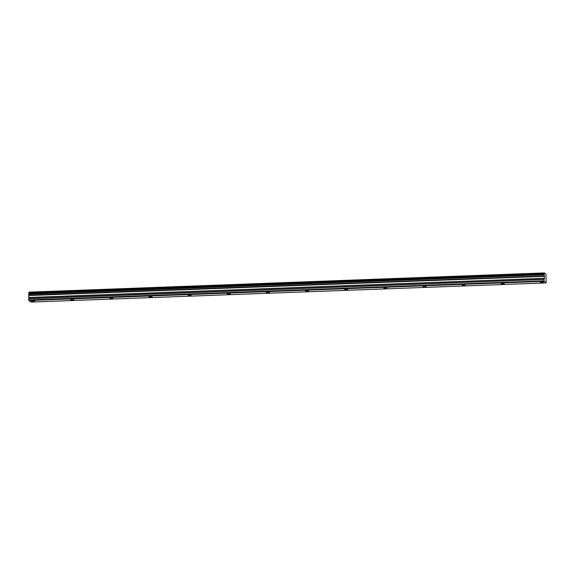 <?xml version="1.0" encoding="UTF-8"?>
<svg xmlns="http://www.w3.org/2000/svg" width="575" height="575" viewBox="0 0 575 575"><rect width="100%" height="100%" fill="white"/><g stroke="black" fill="none" stroke-linecap="round" stroke-linejoin="round"><path stroke-width="0.86" d="M32.761 300.905L31.582 301.163L33.4 301.429L34.586 301.171L32.761 300.905M541.585 281.98L540.399 282.239L543.404 282.246L541.585 281.98M502.442 283.432L501.263 283.691L504.268 283.698L502.442 283.432M463.299 284.891L462.12 285.15L465.125 285.157L463.299 284.891M424.163 286.35L422.984 286.602L424.803 286.868L425.989 286.609L424.163 286.35M385.02 287.802L383.841 288.061L386.846 288.068L385.02 287.802M345.884 289.261L344.698 289.52L347.71 289.52L345.884 289.261M306.741 290.713L305.562 290.972L307.388 291.238L308.567 290.979L306.741 290.713M267.605 292.172L266.419 292.431L269.423 292.431L267.605 292.172M228.462 293.624L227.283 293.882L229.102 294.148L230.287 293.89L228.462 293.624M189.319 295.083L188.14 295.342L191.144 295.342L189.319 295.083M150.183 296.535L148.997 296.793L150.822 297.059L152.008 296.801L150.183 296.535M111.04 297.994L109.861 298.252L112.865 298.26L111.04 297.994M71.904 299.446L70.718 299.704L73.722 299.712L71.904 299.446M544.36 272.996L29.009 292.265L544.381 272.924L545.984 274.225L546.135 282.907L30.791 302.076L28.851 300.502L544.194 281.333L546.135 282.907M28.793 293.998L28.793 293.027L544.144 273.858L544.137 274.828L28.793 293.998L28.75 298.72L28.764 300.028L544.108 280.859L28.75 299.949M544.352 273.096L544.18 273.772L28.793 293.027M29.009 292.265L28.851 292.934M29.016 292.158L544.381 272.924M544.108 280.859L544.18 281.254L28.851 300.502M28.836 300.423L28.764 300.028M29.016 295.277L544.36 276.108L544.388 278.307L544.108 279.428L28.764 298.598M28.75 298.72L544.108 279.428M544.101 279.558L544.094 280.78M28.822 292.934L544.144 273.858M28.829 294.134L544.137 274.828M544.173 274.972L544.345 275.971L29.002 295.14M28.764 293.638L544.108 274.469M544.108 274.16L28.764 293.329M29.03 297.606L544.374 278.437M544.388 278.307L29.037 297.476M29.045 295.521L544.388 276.359M29.03 295.377L544.374 276.208"/></g></svg>
